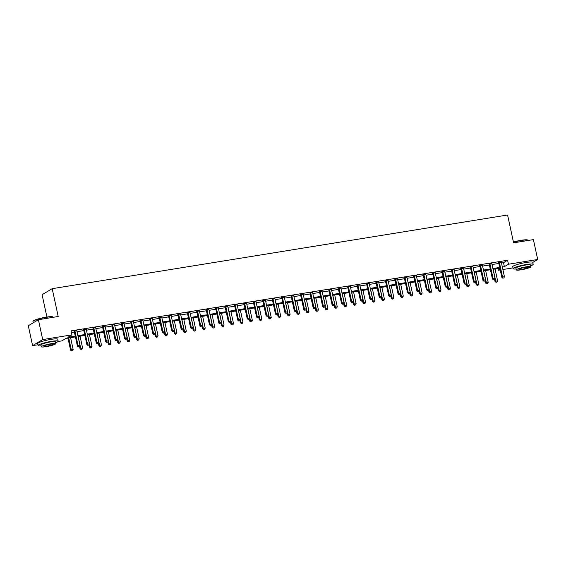 <?xml version="1.0" encoding="UTF-8"?>
<svg xmlns="http://www.w3.org/2000/svg" width="566" height="566" viewBox="0 0 566 566"><rect width="100%" height="100%" fill="white"/><g stroke="black" fill="none" stroke-linecap="round" stroke-linejoin="round"><path stroke-width="0.85" d="M46.914 317.031L42.089 294.716L52.192 288.681L507.582 215.002L513.595 242.828L533.405 239.623L537.7 259.497L532.776 262.433M512.973 267.895L502.87 269.529M500.238 269.954L498.356 270.258L500.082 269.225M497.988 268.539L498.356 270.258M75.419 336.904L65.932 338.44L61.836 340.888L58.057 341.496M37.964 344.751L32.595 345.621L42.698 339.586L71.939 334.853L67.842 337.301L75.243 336.105M42.698 339.586L38.403 319.712L28.3 325.74L32.595 345.621M501.462 263.027L503.507 262.695L507.603 260.254L71.083 330.877L71.939 334.853M71.45 332.603L74.387 332.129M77.018 331.704L83.818 330.601M86.449 330.176L93.249 329.072M95.88 328.648L102.679 327.551M105.311 327.12L112.118 326.023M114.749 325.599L121.549 324.495M124.18 324.07L130.979 322.974M133.611 322.542L140.41 321.446M143.042 321.021L149.841 319.917M152.473 319.493L159.272 318.389M161.904 317.965L168.71 316.868M171.342 316.444L178.141 315.34M180.773 314.915L187.572 313.812M190.204 313.387L197.003 312.291M199.635 311.859L206.434 310.762M209.066 310.338L215.865 309.234M218.497 308.81L225.303 307.713M227.935 307.281L234.734 306.185M237.366 305.76L244.165 304.657M246.797 304.232L253.596 303.128M256.228 302.704L263.027 301.607M265.659 301.183L272.465 300.079M275.09 299.655L281.896 298.551M284.528 298.126L291.327 297.03M293.959 296.598L300.758 295.502M303.39 295.077L310.189 293.973M312.821 293.549L319.62 292.445M322.252 292.021L329.058 290.924M331.683 290.5L338.489 289.396M341.121 288.971L347.92 287.868M350.552 287.443L357.351 286.346M359.983 285.915L366.782 284.818M369.414 284.394L376.213 283.29M378.845 282.866L385.651 281.769M388.276 281.337L395.082 280.241M397.714 279.816L404.513 278.713M407.145 278.288L413.944 277.184M416.576 276.76L423.375 275.663M426.007 275.239L432.806 274.135M435.438 273.711L442.244 272.607M444.869 272.182L451.675 271.086M454.307 270.654L461.106 269.558M463.738 269.133L470.537 268.029M473.169 267.605L479.968 266.508M482.6 266.077L489.399 264.98M492.031 264.555L498.837 263.452M501.278 262.136L498.547 262.574M491.847 263.664L489.116 264.103M482.416 265.185L479.685 265.631M472.985 266.713L470.254 267.159M463.554 268.242L460.823 268.68M454.116 269.763L451.385 270.208M444.685 271.291L441.954 271.737M435.254 272.819L432.523 273.258M425.823 274.347L423.092 274.786M416.392 275.868L413.661 276.314M406.961 277.397L404.23 277.835M397.523 278.925L394.792 279.363M388.092 280.446L385.361 280.892M378.661 281.974L375.93 282.42M369.23 283.502L366.499 283.941M359.799 285.031L357.068 285.469M350.368 286.552L347.637 286.997M340.93 288.08L338.199 288.519M331.499 289.608L328.768 290.047M322.068 291.129L319.337 291.575M312.637 292.657L309.906 293.103M303.206 294.186L300.475 294.624M293.775 295.707L291.037 296.152M284.337 297.235L281.606 297.681M274.906 298.763L272.175 299.202M265.475 300.291L262.744 300.73M256.044 301.812L253.313 302.258M246.613 303.341L243.882 303.779M237.182 304.869L234.444 305.307M227.744 306.39L225.013 306.836M218.313 307.918L215.582 308.364M208.882 309.446L206.151 309.885M199.451 310.967L196.72 311.413M190.02 312.496L187.289 312.941M180.589 314.024L177.851 314.463M171.151 315.552L168.42 315.991M161.72 317.073L158.989 317.519M152.289 318.601L149.558 319.04M142.858 320.13L140.127 320.568M133.427 321.651L130.696 322.096M123.996 323.179L121.258 323.625M114.558 324.707L111.827 325.146M105.127 326.235L102.396 326.674M95.696 327.756L92.966 328.202M86.265 329.285L83.535 329.723M76.834 330.813L74.104 331.252M38.403 319.712L58.213 316.507L52.192 288.681M507.603 260.254L508.459 264.223L537.7 259.497M502.325 267.003L504.363 266.671L508.459 264.223M77.875 335.673L84.681 334.577M87.306 334.152L94.112 333.049M96.744 332.624L103.543 331.52M106.175 331.096L112.974 329.999M115.606 329.575L122.405 328.471M125.036 328.047L131.836 326.943M134.467 326.518L141.274 325.422M143.898 324.99L150.705 323.894M153.336 323.469L160.136 322.365M162.767 321.941L169.567 320.844M172.198 320.413L178.998 319.316M181.629 318.891L188.428 317.788M191.06 317.363L197.867 316.26M200.498 315.835L207.298 314.738M209.929 314.314L216.728 313.21M219.36 312.786L226.159 311.682M228.791 311.258L235.59 310.161M238.222 309.729L245.021 308.633M247.653 308.208L254.459 307.105M257.091 306.68L263.89 305.583M266.522 305.152L273.321 304.055M275.953 303.631L282.752 302.527M285.384 302.103L292.183 300.999M294.815 300.574L301.614 299.478M304.246 299.053L311.052 297.949M313.684 297.525L320.483 296.421M323.115 295.997L329.914 294.9M332.546 294.469L339.345 293.372M341.977 292.947L348.776 291.844M351.408 291.419L358.207 290.316M360.839 289.891L367.645 288.794M370.277 288.37L377.076 287.266M379.708 286.842L386.507 285.738M389.139 285.314L395.938 284.217M398.57 283.792L405.369 282.689M408.001 282.264L414.807 281.161M417.432 280.736L424.238 279.639M426.87 279.208L433.669 278.111M436.301 277.687L443.1 276.583M445.732 276.158L452.531 275.055M455.163 274.63L461.962 273.534M464.594 273.109L471.4 272.005M474.025 271.581L480.831 270.477M483.463 270.053L490.262 268.956M492.894 268.525L499.693 267.428M499.87 268.234L493.064 269.331M490.432 269.756L483.633 270.859M481.001 271.284L474.202 272.387M471.57 272.812L464.771 273.909M462.139 274.333L455.34 275.437M452.708 275.861L445.902 276.965M443.277 277.39L436.471 278.486M433.839 278.911L427.04 280.014M424.408 280.439L417.609 281.543M414.977 281.967L408.178 283.064M405.546 283.495L398.747 284.592M396.115 285.016L389.309 286.12M386.684 286.545L379.878 287.648M377.246 288.073L370.447 289.169M367.815 289.594L361.016 290.698M358.384 291.122L351.585 292.226M348.953 292.65L342.154 293.747M339.522 294.179L332.716 295.275M330.091 295.7L323.285 296.803M320.653 297.228L313.854 298.324M311.222 298.756L304.423 299.853M301.791 300.277L294.992 301.381M292.36 301.805L285.561 302.909M282.929 303.334L276.123 304.43M273.498 304.855L266.692 305.958M264.06 306.383L257.261 307.487M254.629 307.911L247.83 309.008M245.198 309.439L238.399 310.536M235.767 310.96L228.968 312.064M226.336 312.489L219.53 313.585M216.905 314.017L210.099 315.113M207.467 315.538L200.668 316.642M198.036 317.066L191.237 318.17M188.605 318.594L181.806 319.691M179.174 320.115L172.375 321.219M169.743 321.644L162.937 322.747M160.312 323.172L153.506 324.268M150.874 324.7L144.075 325.797M141.443 326.221L134.644 327.325M132.012 327.749L125.213 328.853M122.581 329.278L115.782 330.374M113.15 330.799L106.344 331.902M103.712 332.327L96.913 333.431M94.281 333.855L87.482 334.952M84.85 335.376L78.051 336.48M503.507 262.695L504.363 266.671M499.41 262.553L498.731 262.957L501.858 277.432L502.537 277.022L499.41 262.553A0.821 0.757 59.2 0 0 499.29 262.263L499.233 262.171M503.124 278.083L503.874 277.963L503.124 278.083L502.537 277.022L504.426 276.717L501.299 262.249A0.821 0.757 59.2 0 1 501.285 261.945L501.306 261.832M498.731 262.957A0.821 0.757 59.2 0 0 498.611 262.674L498.377 262.306M501.858 277.432L502.849 278.246M503.874 277.963L504.426 276.717M494.543 279.264L495.031 281.507L497.599 280.793L495.052 269.013M493.163 269.317L496.021 282.321L497.054 282.038L496.297 282.158M497.599 280.793L497.054 282.038M496.021 282.321L495.031 281.507M489.979 264.081L489.293 264.485L492.42 278.953L493.106 278.55L489.979 264.081A0.821 0.757 59.2 0 0 489.859 263.791L489.802 263.699M493.693 279.611L494.443 279.491L493.693 279.611L493.106 278.55L494.995 278.239L491.861 263.77A0.821 0.757 59.2 0 1 491.854 263.466L491.868 263.36M489.293 264.485A0.821 0.757 59.2 0 0 489.18 264.202L488.946 263.834M492.42 278.953L493.418 279.774M494.443 279.491L494.995 278.239M480.548 265.603L479.862 266.013L482.989 280.481L483.675 280.071L480.548 265.603A0.821 0.757 59.2 0 0 480.428 265.32L480.364 265.221M484.255 281.139L485.012 281.012L484.255 281.139L483.675 280.071L485.557 279.767L482.43 265.298A0.821 0.757 59.2 0 1 482.423 264.994L482.437 264.888M479.862 266.013A0.821 0.757 59.2 0 0 479.742 265.723L479.515 265.362M482.989 280.481L483.987 281.302M485.012 281.012L485.557 279.767M471.11 267.131L470.431 267.541L473.558 282.01L474.244 281.599L471.11 267.131A0.821 0.757 59.2 0 0 470.997 266.841L470.933 266.749M474.824 282.66L475.582 282.54L474.824 282.66L474.244 281.599L476.126 281.295L472.999 266.827A0.821 0.757 59.2 0 1 472.992 266.522L473.006 266.416M470.431 267.541A0.821 0.757 59.2 0 0 470.311 267.251L470.077 266.883M473.558 282.01L474.556 282.823M475.582 282.54L476.126 281.295M485.112 280.786L485.6 283.028L488.168 282.321L485.621 270.534M483.732 270.845L486.59 283.849L487.616 283.566L486.866 283.686M488.168 282.321L487.616 283.566M486.59 283.849L485.6 283.028M475.681 282.314L476.169 284.556L478.737 283.842L476.19 272.062M474.301 272.366L477.159 285.377L478.185 285.094L477.435 285.214M478.737 283.842L478.185 285.094M477.159 285.377L476.169 284.556M466.25 283.842L466.731 286.085L469.299 285.37L466.752 273.59M464.87 273.894L467.728 286.905L468.754 286.615L467.997 286.743M469.299 285.37L468.754 286.615M467.728 286.905L466.731 286.085M461.679 268.659L461 269.062L464.127 283.531L464.806 283.127L461.679 268.659A0.821 0.757 59.2 0 0 461.566 268.369L461.502 268.277M465.393 284.189L466.151 284.068L465.393 284.189L464.806 283.127L466.695 282.823L463.568 268.355A0.821 0.757 59.2 0 1 463.561 268.043L463.575 267.937M461 269.062A0.821 0.757 59.2 0 0 460.88 268.779L460.646 268.411M464.127 283.531L465.125 284.351M466.151 284.068L466.695 282.823M456.819 285.37L457.3 287.606L459.868 286.898L457.321 275.118M455.439 275.423L458.297 288.427L459.323 288.144L458.566 288.264M459.868 286.898L459.323 288.144M458.297 288.427L457.3 287.606M513.419 242.015A10.011 1.33 -12.2 0 1 521.258 240.281A10.011 1.33 -12.2 0 1 527.583 239.998L527.873 240.175A10.259 1.365 167.8 0 0 521.385 240.465A10.259 1.365 167.8 0 0 513.461 242.213M530.583 265.879A10.259 1.365 167.8 0 0 533.193 264.343A10.259 1.365 167.8 0 0 526.578 264.478A10.259 1.365 167.8 0 0 513.143 268.68A10.259 1.365 167.8 0 0 516.15 268.999M533.193 264.343L532.762 262.362A10.259 1.365 167.8 0 0 526.147 262.49A10.259 1.365 167.8 0 0 512.711 266.692L513.143 268.68M516.341 269.904L515.944 268.072A7.386 0.983 -12.2 0 1 525.623 265.044A7.386 0.983 -12.2 0 1 530.384 264.952L530.781 266.784A7.386 0.983 167.8 0 0 526.019 266.876A7.386 0.983 167.8 0 0 516.341 269.904A7.386 0.983 167.8 0 0 521.102 269.812A7.386 0.983 167.8 0 0 530.781 266.784M525.142 267.4A4.761 0.637 167.8 0 0 518.909 269.345A4.761 0.637 167.8 0 0 521.979 269.289A4.761 0.637 167.8 0 0 528.212 267.336A4.761 0.637 167.8 0 0 525.142 267.4M32.998 321.325L33.182 321.042A10.011 1.33 -12.2 0 1 46.249 317.13A10.011 1.33 -12.2 0 1 52.581 316.847L52.871 317.031A10.259 1.365 167.8 0 0 46.384 317.321A10.259 1.365 167.8 0 0 32.998 321.325A10.259 1.365 167.8 0 0 32.948 321.53L33.224 322.804M55.581 342.734A10.259 1.365 167.8 0 0 58.192 341.199A10.259 1.365 167.8 0 0 51.577 341.333A10.259 1.365 167.8 0 0 38.134 345.536A10.259 1.365 167.8 0 0 41.141 345.854M58.192 341.199L57.76 339.211A10.259 1.365 167.8 0 0 51.145 339.345A10.259 1.365 167.8 0 0 37.703 343.548L38.134 345.536M41.339 346.76L40.943 344.927A7.386 0.983 -12.2 0 1 50.622 341.899A7.386 0.983 -12.2 0 1 55.383 341.807L55.779 343.633A7.386 0.983 167.8 0 0 51.018 343.732A7.386 0.983 167.8 0 0 41.339 346.76A7.386 0.983 167.8 0 0 46.101 346.661A7.386 0.983 167.8 0 0 55.779 343.633M50.141 344.248A4.761 0.637 167.8 0 0 43.907 346.201A4.761 0.637 167.8 0 0 46.971 346.144A4.761 0.637 167.8 0 0 53.211 344.192A4.761 0.637 167.8 0 0 50.141 344.248M452.248 270.18L451.569 270.59L454.696 285.059L455.375 284.648L452.248 270.18A0.821 0.757 59.2 0 0 452.128 269.897L452.071 269.798M455.963 285.717L456.72 285.597L455.963 285.717L455.375 284.648L457.264 284.344L454.137 269.876A0.821 0.757 59.2 0 1 454.123 269.572L454.144 269.466M451.569 270.59A0.821 0.757 59.2 0 0 451.449 270.3L451.215 269.94M454.696 285.059L455.687 285.88M456.72 285.597L457.264 284.344M442.817 271.708L442.131 272.119L445.265 286.587L445.944 286.177L442.817 271.708A0.821 0.757 59.2 0 0 442.697 271.418L442.64 271.326M446.532 287.245L447.282 287.118L446.532 287.245L445.944 286.177L447.833 285.872L444.706 271.404A0.821 0.757 59.2 0 1 444.692 271.1L444.713 270.994M442.131 272.119A0.821 0.757 59.2 0 0 442.018 271.829L441.784 271.468M445.265 286.587L446.256 287.408M447.282 287.118L447.833 285.872M433.386 273.236L432.7 273.64L435.827 288.108L436.513 287.705L433.386 273.236A0.821 0.757 59.2 0 0 433.266 272.946L433.209 272.854M437.101 288.766L437.851 288.646L437.101 288.766L436.513 287.705L438.402 287.401L435.268 272.932A0.821 0.757 59.2 0 1 435.261 272.621L435.275 272.515M432.7 273.64A0.821 0.757 59.2 0 0 432.587 273.357L432.353 272.989M435.827 288.108L436.825 288.929M437.851 288.646L438.402 287.401M423.955 274.765L423.269 275.168L426.396 289.636L427.082 289.233L423.955 274.765A0.821 0.757 59.2 0 0 423.835 274.475L423.771 274.376M427.663 290.294L428.42 290.174L427.663 290.294L427.082 289.233L428.964 288.922L425.837 274.453A0.821 0.757 59.2 0 1 425.83 274.149L425.844 274.043M423.269 275.168A0.821 0.757 59.2 0 0 423.149 274.878L422.922 274.517M426.396 289.636L427.394 290.457M428.42 290.174L428.964 288.922M414.517 276.286L413.838 276.696L416.965 291.165L417.651 290.754L414.517 276.286A0.821 0.757 59.2 0 0 414.404 276.003L414.34 275.904M418.232 291.823L418.989 291.695L418.232 291.823L417.651 290.754L419.533 290.45L416.406 275.982A0.821 0.757 59.2 0 1 416.399 275.677L416.413 275.571M413.838 276.696A0.821 0.757 59.2 0 0 413.718 276.406L413.484 276.045M416.965 291.165L417.963 291.985M418.989 291.695L419.533 290.45M447.381 286.891L447.869 289.134L450.437 288.419L447.89 276.64M446.001 276.944L448.866 289.955L449.892 289.672L449.135 289.792M450.437 288.419L449.892 289.672M448.866 289.955L447.869 289.134M437.95 288.419L438.438 290.662L441.006 289.948L438.459 278.168M436.57 278.472L439.428 291.483L440.461 291.193L439.704 291.32M441.006 289.948L440.461 291.193M439.428 291.483L438.438 290.662M428.519 289.948L429.007 292.19L431.575 291.476L429.028 279.696M427.139 280L429.997 293.004L431.023 292.721L430.273 292.841M431.575 291.476L431.023 292.721M429.997 293.004L429.007 292.19M419.088 291.469L419.569 293.712L422.144 293.004L419.597 281.217M417.708 281.521L420.566 294.532L421.592 294.249L420.842 294.37M422.144 293.004L421.592 294.249M420.566 294.532L419.569 293.712M409.657 292.997L410.138 295.24L412.706 294.525L410.159 282.745M408.277 283.05L411.135 296.06L412.161 295.777L411.404 295.898M412.706 294.525L412.161 295.777M411.135 296.06L410.138 295.24M405.086 277.814L404.407 278.224L407.534 292.693L408.213 292.282L405.086 277.814A0.821 0.757 59.2 0 0 404.973 277.524L404.909 277.432M408.801 293.344L409.558 293.223L408.801 293.344L408.213 292.282L410.102 291.978L406.975 277.51A0.821 0.757 59.2 0 1 406.968 277.206L406.982 277.092M404.407 278.224A0.821 0.757 59.2 0 0 404.287 277.934L404.053 277.566M407.534 292.693L408.525 293.506M409.558 293.223L410.102 291.978M400.226 294.525L400.707 296.768L403.275 296.053L400.728 284.274M398.846 284.578L401.704 297.589L402.73 297.299L401.973 297.419M403.275 296.053L402.73 297.299M401.704 297.589L400.707 296.768M395.655 279.342L394.976 279.745L398.103 294.214L398.782 293.811L395.655 279.342A0.821 0.757 59.2 0 0 395.535 279.052L395.478 278.96M399.37 294.872L400.127 294.752L399.37 294.872L398.782 293.811L400.671 293.506L397.544 279.031A0.821 0.757 59.2 0 1 397.53 278.727L397.551 278.621M394.976 279.745A0.821 0.757 59.2 0 0 394.856 279.463L394.622 279.095M398.103 294.214L399.094 295.035M400.127 294.752L400.671 293.506M390.788 296.046L391.276 298.289L393.844 297.582L391.297 285.795M389.408 286.106L392.266 299.11L393.299 298.827L392.542 298.947M393.844 297.582L393.299 298.827M392.266 299.11L391.276 298.289M386.224 280.863L385.538 281.274L388.672 295.742L389.351 295.332L386.224 280.863A0.821 0.757 59.2 0 0 386.104 280.58L386.047 280.481M389.939 296.4L390.689 296.28L389.939 296.4L389.351 295.332L391.24 295.028L388.113 280.559A0.821 0.757 59.2 0 1 388.099 280.255L388.12 280.149M385.538 281.274A0.821 0.757 59.2 0 0 385.425 280.984L385.191 280.623M388.672 295.742L389.663 296.563M390.689 296.28L391.24 295.028M381.357 297.575L381.845 299.817L384.413 299.103L381.866 287.323M379.977 287.627L382.835 300.638L383.868 300.355L383.111 300.475M384.413 299.103L383.868 300.355M382.835 300.638L381.845 299.817M376.793 282.392L376.107 282.802L379.234 297.27L379.92 296.86L376.793 282.392A0.821 0.757 59.2 0 0 376.673 282.101L376.609 282.01M380.508 297.921L381.258 297.801L380.508 297.921L379.92 296.86L381.809 296.556L378.675 282.087A0.821 0.757 59.2 0 1 378.668 281.783L378.682 281.677M376.107 282.802A0.821 0.757 59.2 0 0 375.994 282.512L375.76 282.151M379.234 297.27L380.232 298.091M381.258 297.801L381.809 296.556M371.926 299.103L372.414 301.345L374.982 300.631L372.435 288.851M370.546 289.155L373.404 302.166L374.43 301.876L373.68 302.003M374.982 300.631L374.43 301.876M373.404 302.166L372.414 301.345M367.362 283.92L366.676 284.323L369.803 298.791L370.489 298.388L367.362 283.92A0.821 0.757 59.2 0 0 367.242 283.63L367.178 283.538M371.07 299.449L371.827 299.329L371.07 299.449L370.489 298.388L372.371 298.084L369.244 283.616A0.821 0.757 59.2 0 1 369.237 283.304L369.251 283.198M366.676 284.323A0.821 0.757 59.2 0 0 366.556 284.04L366.329 283.672M369.803 298.791L370.801 299.612M371.827 299.329L372.371 298.084M362.495 300.631L362.976 302.867L365.551 302.159L363.004 290.379M361.115 290.683L363.973 303.687L364.999 303.404L364.249 303.525M365.551 302.159L364.999 303.404M363.973 303.687L362.976 302.867M357.924 285.441L357.245 285.851L360.372 300.32L361.058 299.909L357.924 285.441A0.821 0.757 59.2 0 0 357.811 285.158L357.747 285.059M361.639 300.978L362.396 300.857L361.639 300.978L361.058 299.909L362.94 299.605L359.813 285.137A0.821 0.757 59.2 0 1 359.806 284.832L359.82 284.726M357.245 285.851A0.821 0.757 59.2 0 0 357.125 285.561L356.891 285.2M360.372 300.32L361.37 301.14M362.396 300.857L362.94 299.605M353.064 302.152L353.545 304.395L356.113 303.68L353.566 291.9M351.684 292.205L354.542 305.215L355.568 304.933L354.811 305.053M356.113 303.68L355.568 304.933M354.542 305.215L353.545 304.395M348.493 286.969L347.814 287.379L350.941 301.848L351.62 301.437L348.493 286.969A0.821 0.757 59.2 0 0 348.38 286.679L348.316 286.587M352.208 302.506L352.965 302.378L352.208 302.506L351.62 301.437L353.509 301.133L350.382 286.665A0.821 0.757 59.2 0 1 350.375 286.361L350.389 286.255M347.814 287.379A0.821 0.757 59.2 0 0 347.694 287.089L347.46 286.729M350.941 301.848L351.932 302.668M352.965 302.378L353.509 301.133M339.062 288.497L338.383 288.901L341.51 303.369L342.189 302.966L339.062 288.497A0.821 0.757 59.2 0 0 338.942 288.207L338.885 288.115M342.777 304.027L343.534 303.907L342.777 304.027L342.189 302.966L344.078 302.661L340.951 288.193A0.821 0.757 59.2 0 1 340.937 287.889L340.958 287.776M338.383 288.901A0.821 0.757 59.2 0 0 338.263 288.618L338.029 288.25M341.51 303.369L342.501 304.19M343.534 303.907L344.078 302.661M329.631 290.025L328.945 290.429L332.079 304.897L332.758 304.494L329.631 290.025A0.821 0.757 59.2 0 0 329.511 289.735L329.454 289.636M333.346 305.555L334.096 305.435L333.346 305.555L332.758 304.494L334.648 304.183L331.52 289.714A0.821 0.757 59.2 0 1 331.506 289.41L331.527 289.304M328.945 290.429A0.821 0.757 59.2 0 0 328.832 290.139L328.598 289.778M332.079 304.897L333.07 305.718M334.096 305.435L334.648 304.183M320.2 291.547L319.514 291.957L322.641 306.425L323.327 306.015L320.2 291.547A0.821 0.757 59.2 0 0 320.08 291.264L320.016 291.165M323.915 307.083L324.665 306.956L323.915 307.083L323.327 306.015L325.217 305.711L322.082 291.242A0.821 0.757 59.2 0 1 322.075 290.938L322.089 290.832M319.514 291.957A0.821 0.757 59.2 0 0 319.401 291.667L319.167 291.306M322.641 306.425L323.639 307.246M324.665 306.956L325.217 305.711M310.769 293.075L310.083 293.485L313.21 307.954L313.897 307.543L310.769 293.075A0.821 0.757 59.2 0 0 310.649 292.785L310.585 292.693M314.477 308.604L315.234 308.484L314.477 308.604L313.897 307.543L315.778 307.239L312.651 292.771A0.821 0.757 59.2 0 1 312.644 292.466L312.658 292.353M310.083 293.485A0.821 0.757 59.2 0 0 309.963 293.195L309.736 292.827M313.21 307.954L314.208 308.767M315.234 308.484L315.778 307.239M301.331 294.603L300.652 295.006L303.779 309.475L304.466 309.071L301.331 294.603A0.821 0.757 59.2 0 0 301.218 294.313L301.154 294.221M305.046 310.133L305.803 310.012L305.046 310.133L304.466 309.071L306.348 308.767L303.22 294.299A0.821 0.757 59.2 0 1 303.213 293.987L303.227 293.881M300.652 295.006A0.821 0.757 59.2 0 0 300.532 294.723L300.298 294.355M303.779 309.475L304.777 310.295M305.803 310.012L306.348 308.767M291.9 296.124L291.221 296.534L294.348 311.003L295.028 310.593L291.9 296.124A0.821 0.757 59.2 0 0 291.78 295.841L291.723 295.742M295.615 311.661L296.372 311.541L295.615 311.661L295.028 310.593L296.917 310.288L293.789 295.82A0.821 0.757 59.2 0 1 293.782 295.516L293.796 295.41M291.221 296.534A0.821 0.757 59.2 0 0 291.101 296.244L290.867 295.884M294.348 311.003L295.339 311.824M296.372 311.541L296.917 310.288M282.469 297.652L281.79 298.063L284.917 312.531L285.597 312.121L282.469 297.652A0.821 0.757 59.2 0 0 282.349 297.362L282.293 297.27M286.184 313.189L286.941 313.062L286.184 313.189L285.597 312.121L287.486 311.816L284.358 297.348A0.821 0.757 59.2 0 1 284.344 297.044L284.365 296.938M281.79 298.063A0.821 0.757 59.2 0 0 281.67 297.773L281.436 297.412M284.917 312.531L285.908 313.352M286.941 313.062L287.486 311.816M273.038 299.181L272.352 299.584L275.486 314.052L276.166 313.649L273.038 299.181A0.821 0.757 59.2 0 0 272.918 298.89L272.862 298.798M276.753 314.71L277.503 314.59L276.753 314.71L276.166 313.649L278.055 313.345L274.927 298.876A0.821 0.757 59.2 0 1 274.913 298.565L274.935 298.459M272.352 299.584A0.821 0.757 59.2 0 0 272.239 299.301L272.005 298.933M275.486 314.052L276.477 314.873M277.503 314.59L278.055 313.345M263.607 300.702L262.921 301.112L266.048 315.58L266.735 315.17L263.607 300.702A0.821 0.757 59.2 0 0 263.487 300.419L263.423 300.32M267.322 316.238L268.072 316.118L267.322 316.238L266.735 315.17L268.624 314.866L265.489 300.397A0.821 0.757 59.2 0 1 265.482 300.093L265.496 299.987M262.921 301.112A0.821 0.757 59.2 0 0 262.808 300.822L262.574 300.461M266.048 315.58L267.046 316.401M268.072 316.118L268.624 314.866M254.176 302.23L253.49 302.64L256.617 317.109L257.304 316.698L254.176 302.23A0.821 0.757 59.2 0 0 254.056 301.94L253.993 301.848M257.884 317.767L258.641 317.639L257.884 317.767L257.304 316.698L259.186 316.394L256.058 301.926A0.821 0.757 59.2 0 1 256.051 301.621L256.065 301.515M253.49 302.64A0.821 0.757 59.2 0 0 253.37 302.35L253.144 301.989M256.617 317.109L257.615 317.929M258.641 317.639L259.186 316.394M244.738 303.758L244.059 304.161L247.186 318.637L247.873 318.226L244.738 303.758A0.821 0.757 59.2 0 0 244.625 303.468L244.562 303.376M248.453 319.288L249.21 319.167L248.453 319.288L247.873 318.226L249.755 317.922L246.627 303.454A0.821 0.757 59.2 0 1 246.62 303.15L246.635 303.036M244.059 304.161A0.821 0.757 59.2 0 0 243.939 303.878L243.705 303.51M247.186 318.637L248.184 319.45M249.21 319.167L249.755 317.922M235.307 305.286L234.628 305.69L237.755 320.158L238.435 319.755L235.307 305.286A0.821 0.757 59.2 0 0 235.187 304.996L235.131 304.904M239.022 320.816L239.779 320.696L239.022 320.816L238.435 319.755L240.324 319.443L237.196 304.975A0.821 0.757 59.2 0 1 237.189 304.671L237.204 304.565M234.628 305.69A0.821 0.757 59.2 0 0 234.508 305.399L234.274 305.039M237.755 320.158L238.746 320.979M239.779 320.696L240.324 319.443M225.876 306.807L225.197 307.218L228.324 321.686L229.004 321.276L225.876 306.807A0.821 0.757 59.2 0 0 225.756 306.524L225.7 306.425M229.591 322.344L230.348 322.217L229.591 322.344L229.004 321.276L230.893 320.972L227.765 306.503A0.821 0.757 59.2 0 1 227.751 306.199L227.773 306.093M225.197 307.218A0.821 0.757 59.2 0 0 225.077 306.928L224.844 306.567M228.324 321.686L229.315 322.507M230.348 322.217L230.893 320.972M216.445 308.336L215.759 308.746L218.893 323.214L219.573 322.804L216.445 308.336A0.821 0.757 59.2 0 0 216.325 308.046L216.269 307.954M220.16 323.865L220.91 323.745L220.16 323.865L219.573 322.804L221.462 322.5L218.335 308.031A0.821 0.757 59.2 0 1 218.32 307.727L218.342 307.621M215.759 308.746A0.821 0.757 59.2 0 0 215.646 308.456L215.413 308.088M218.893 323.214L219.884 324.028M220.91 323.745L221.462 322.5M207.015 309.864L206.328 310.267L209.455 324.735L210.142 324.332L207.015 309.864A0.821 0.757 59.2 0 0 206.894 309.574L206.831 309.482M210.729 325.393L211.479 325.273L210.729 325.393L210.142 324.332L212.031 324.028L208.896 309.56A0.821 0.757 59.2 0 1 208.889 309.248L208.904 309.142M206.328 310.267A0.821 0.757 59.2 0 0 206.208 309.984L205.982 309.616M209.455 324.735L210.453 325.556M211.479 325.273L212.031 324.028M197.584 311.385L196.897 311.795L200.024 326.264L200.711 325.853L197.584 311.385A0.821 0.757 59.2 0 0 197.463 311.102L197.4 311.003M201.291 326.922L202.048 326.801L201.291 326.922L200.711 325.853L202.593 325.549L199.465 311.081A0.821 0.757 59.2 0 1 199.458 310.776L199.473 310.67M196.897 311.795A0.821 0.757 59.2 0 0 196.777 311.505L196.551 311.144M200.024 326.264L201.022 327.084M202.048 326.801L202.593 325.549M188.145 312.913L187.466 313.323L190.593 327.792L191.28 327.381L188.145 312.913A0.821 0.757 59.2 0 0 188.032 312.623L187.969 312.531M191.86 328.45L192.617 328.322L191.86 328.45L191.28 327.381L193.162 327.077L190.035 312.609A0.821 0.757 59.2 0 1 190.027 312.305L190.042 312.199M187.466 313.323A0.821 0.757 59.2 0 0 187.346 313.033L187.113 312.673M190.593 327.792L191.591 328.613M192.617 328.322L193.162 327.077M343.633 303.68L344.114 305.923L346.682 305.208L344.135 293.429M342.253 293.733L345.111 306.744L346.137 306.454L345.38 306.581M346.682 305.208L346.137 306.454M345.111 306.744L344.114 305.923M334.195 305.208L334.683 307.451L337.251 306.737L334.704 294.957M332.815 295.261L335.673 308.265L336.706 307.982L335.949 308.102M337.251 306.737L336.706 307.982M335.673 308.265L334.683 307.451M324.764 306.73L325.252 308.972L327.82 308.265L325.273 296.478M323.384 296.782L326.242 309.793L327.275 309.51L326.518 309.63M327.82 308.265L327.275 309.51M326.242 309.793L325.252 308.972M315.333 308.258L315.821 310.501L318.389 309.786L315.842 298.006M313.953 298.31L316.811 311.321L317.837 311.038L317.087 311.159M318.389 309.786L317.837 311.038M316.811 311.321L315.821 310.501M305.902 309.786L306.383 312.029L308.958 311.314L306.411 299.534M304.522 299.839L307.38 312.849L308.406 312.559L307.656 312.687M308.958 311.314L308.406 312.559M307.38 312.849L306.383 312.029M296.471 311.307L296.952 313.55L299.52 312.842L296.973 301.055M295.091 301.367L297.949 314.371L298.975 314.088L298.218 314.208M299.52 312.842L298.975 314.088M297.949 314.371L296.952 313.55M287.04 312.835L287.521 315.078L290.089 314.363L287.542 302.584M285.66 302.888L288.519 315.899L289.544 315.616L288.787 315.736M290.089 314.363L289.544 315.616M288.519 315.899L287.521 315.078M277.602 314.363L278.09 316.606L280.658 315.892L278.111 304.112M276.222 304.416L279.08 317.427L280.113 317.137L279.356 317.264M280.658 315.892L280.113 317.137M279.08 317.427L278.09 316.606M268.171 315.892L268.659 318.134L271.227 317.42L268.68 305.64M266.791 305.944L269.649 318.948L270.682 318.665L269.925 318.785M271.227 317.42L270.682 318.665M269.649 318.948L268.659 318.134M258.74 317.413L259.228 319.656L261.796 318.941L259.249 307.161M257.36 307.465L260.219 320.476L261.244 320.193L260.494 320.314M261.796 318.941L261.244 320.193M260.219 320.476L259.228 319.656M249.309 318.941L249.79 321.184L252.365 320.469L249.818 308.689M247.929 308.994L250.788 322.004L251.813 321.714L251.063 321.842M252.365 320.469L251.813 321.714M250.788 322.004L249.79 321.184M239.878 320.469L240.359 322.712L242.927 321.997L240.38 310.218M238.498 310.522L241.357 323.526L242.382 323.243L241.625 323.363M242.927 321.997L242.382 323.243M241.357 323.526L240.359 322.712M230.447 321.99L230.928 324.233L233.496 323.526L230.949 311.739M229.067 312.05L231.926 325.054L232.951 324.771L232.194 324.891M233.496 323.526L232.951 324.771M231.926 325.054L230.928 324.233M221.009 323.519L221.497 325.761L224.065 325.047L221.518 313.267M219.629 313.571L222.488 326.582L223.52 326.299L222.763 326.419M224.065 325.047L223.52 326.299M222.488 326.582L221.497 325.761M211.578 325.047L212.066 327.29L214.634 326.575L212.087 314.795M210.198 315.099L213.057 328.11L214.09 327.82L213.332 327.947M214.634 326.575L214.09 327.82M213.057 328.11L212.066 327.29M202.147 326.575L202.635 328.811L205.203 328.103L202.656 316.316M200.767 316.627L203.626 329.631L204.651 329.348L203.901 329.469M205.203 328.103L204.651 329.348M203.626 329.631L202.635 328.811M192.716 328.096L193.197 330.339L195.772 329.624L193.225 317.844M191.336 318.149L194.195 331.16L195.22 330.877L194.471 330.997M195.772 329.624L195.22 330.877M194.195 331.16L193.197 330.339M183.285 329.624L183.766 331.867L186.334 331.152L183.787 319.373M181.905 319.677L184.764 332.688L185.79 332.398L185.032 332.525M186.334 331.152L185.79 332.398M184.764 332.688L183.766 331.867M178.714 314.441L178.035 314.845L181.162 329.313L181.842 328.91L178.714 314.441A0.821 0.757 59.2 0 0 178.594 314.151L178.538 314.059M182.429 329.971L183.186 329.851L182.429 329.971L181.842 328.91L183.731 328.605L180.604 314.137A0.821 0.757 59.2 0 1 180.596 313.826L180.611 313.72M178.035 314.845A0.821 0.757 59.2 0 0 177.915 314.562L177.682 314.194M181.162 329.313L182.153 330.134M183.186 329.851L183.731 328.605M173.854 331.152L174.335 333.395L176.903 332.681L174.356 320.901M172.474 321.205L175.333 334.209L176.359 333.926L175.601 334.046M176.903 332.681L176.359 333.926M175.333 334.209L174.335 333.395M169.284 315.962L168.604 316.373L171.731 330.841L172.411 330.438L169.284 315.962A0.821 0.757 59.2 0 0 169.163 315.679L169.107 315.58M172.998 331.499L173.755 331.379L172.998 331.499L172.411 330.438L174.3 330.127L171.173 315.658A0.821 0.757 59.2 0 1 171.158 315.354L171.18 315.248M168.604 316.373A0.821 0.757 59.2 0 0 168.484 316.083L168.251 315.722M171.731 330.841L172.722 331.662M173.755 331.379L174.3 330.127M164.416 332.674L164.904 334.916L167.472 334.202L164.925 322.422M163.036 322.726L165.895 335.737L166.928 335.454L166.171 335.574M167.472 334.202L166.928 335.454M165.895 335.737L164.904 334.916M159.853 317.491L159.166 317.901L162.3 332.369L162.98 331.959L159.853 317.491A0.821 0.757 59.2 0 0 159.732 317.201L159.676 317.109M163.567 333.027L164.317 332.9L163.567 333.027L162.98 331.959L164.869 331.655L161.742 317.186A0.821 0.757 59.2 0 1 161.727 316.882L161.749 316.776M159.166 317.901A0.821 0.757 59.2 0 0 159.053 317.611L158.82 317.25M162.3 332.369L163.291 333.19M164.317 332.9L164.869 331.655M154.985 334.202L155.473 336.445L158.041 335.73L155.494 323.95M153.605 324.254L156.464 337.265L157.497 336.975L156.74 337.103M158.041 335.73L157.497 336.975M156.464 337.265L155.473 336.445M150.422 319.019L149.735 319.429L152.862 333.898L153.549 333.487L150.422 319.019A0.821 0.757 59.2 0 0 150.301 318.729L150.238 318.637M154.136 334.548L154.886 334.428L154.136 334.548L153.549 333.487L155.438 333.183L152.304 318.715A0.821 0.757 59.2 0 1 152.296 318.41L152.311 318.297M149.735 319.429A0.821 0.757 59.2 0 0 149.615 319.139L149.389 318.771M152.862 333.898L153.86 334.711M154.886 334.428L155.438 333.183M145.554 335.73L146.042 337.973L148.61 337.258L146.063 325.478M144.174 325.783L147.033 338.786L148.059 338.503L147.309 338.624M148.61 337.258L148.059 338.503M147.033 338.786L146.042 337.973M140.991 320.547L140.304 320.95L143.431 335.419L144.118 335.015L140.991 320.547A0.821 0.757 59.2 0 0 140.87 320.257L140.807 320.165M144.698 336.077L145.455 335.956L144.698 336.077L144.118 335.015L146 334.704L142.873 320.236A0.821 0.757 59.2 0 1 142.865 319.932L142.88 319.825M140.304 320.95A0.821 0.757 59.2 0 0 140.184 320.667L139.958 320.299M143.431 335.419L144.429 336.239M145.455 335.956L146 334.704M136.123 337.251L136.604 339.494L139.179 338.786L136.632 326.999M134.743 327.311L137.602 340.315L138.628 340.032L137.878 340.152M139.179 338.786L138.628 340.032M137.602 340.315L136.604 339.494M131.553 322.068L130.873 322.478L134.001 336.947L134.687 336.537L131.553 322.068A0.821 0.757 59.2 0 0 131.439 321.785L131.376 321.686M135.267 337.605L136.024 337.478L135.267 337.605L134.687 336.537L136.569 336.232L133.442 321.764A0.821 0.757 59.2 0 1 133.434 321.46L133.449 321.354M130.873 322.478A0.821 0.757 59.2 0 0 130.753 322.188L130.52 321.828M134.001 336.947L134.998 337.768M136.024 337.478L136.569 336.232M126.692 338.779L127.173 341.022L129.741 340.308L127.194 328.528M125.312 328.832L128.171 341.843L129.197 341.56L128.44 341.68M129.741 340.308L129.197 341.56M128.171 341.843L127.173 341.022M122.122 323.596L121.442 324.007L124.57 338.475L125.249 338.065L122.122 323.596A0.821 0.757 59.2 0 0 122.001 323.306L121.945 323.214M125.836 339.126L126.593 339.006L125.836 339.126L125.249 338.065L127.138 337.76L124.011 323.292A0.821 0.757 59.2 0 1 124.004 322.988L124.018 322.882M121.442 324.007A0.821 0.757 59.2 0 0 121.322 323.717L121.089 323.349M124.57 338.475L125.56 339.289M126.593 339.006L127.138 337.76M117.261 340.308L117.742 342.55L120.31 341.836L117.763 330.056M115.881 330.36L118.74 343.371L119.766 343.081L119.009 343.208M120.31 341.836L119.766 343.081M118.74 343.371L117.742 342.55M112.691 325.125L112.011 325.528L115.139 339.996L115.818 339.593L112.691 325.125A0.821 0.757 59.2 0 0 112.57 324.834L112.514 324.743M116.405 340.654L117.155 340.534L116.405 340.654L115.818 339.593L117.707 339.289L114.58 324.82A0.821 0.757 59.2 0 1 114.565 324.509L114.587 324.403M112.011 325.528A0.821 0.757 59.2 0 0 111.891 325.245L111.658 324.877M115.139 339.996L116.129 340.817M117.155 340.534L117.707 339.289M107.823 341.836L108.311 344.071L110.879 343.364L108.332 331.584M106.443 331.888L109.302 344.892L110.335 344.609L109.578 344.729M110.879 343.364L110.335 344.609M109.302 344.892L108.311 344.071M103.26 326.646L102.573 327.056L105.708 341.524L106.387 341.114L103.26 326.646A0.821 0.757 59.2 0 0 103.139 326.363L103.083 326.264M106.974 342.182L107.724 342.062L106.974 342.182L106.387 341.114L108.276 340.81L105.149 326.341A0.821 0.757 59.2 0 1 105.135 326.037L105.156 325.931M102.573 327.056A0.821 0.757 59.2 0 0 102.46 326.766L102.227 326.405M105.708 341.524L106.698 342.345M107.724 342.062L108.276 340.81M98.392 343.357L98.88 345.6L101.448 344.885L98.901 333.105M97.012 333.409L99.871 346.42L100.904 346.137L100.147 346.258M101.448 344.885L100.904 346.137M99.871 346.42L98.88 345.6M93.829 328.174L93.142 328.584L96.27 343.053L96.956 342.642L93.829 328.174A0.821 0.757 59.2 0 0 93.708 327.884L93.645 327.792M97.543 343.711L98.293 343.583L97.543 343.711L96.956 342.642L98.845 342.338L95.711 327.87A0.821 0.757 59.2 0 1 95.704 327.565L95.718 327.459M93.142 328.584A0.821 0.757 59.2 0 0 93.022 328.294L92.796 327.933M96.27 343.053L97.267 343.873M98.293 343.583L98.845 342.338M88.961 344.885L89.449 347.128L92.017 346.413L89.47 334.633M87.581 334.938L90.44 347.949L91.466 347.658L90.716 347.786M92.017 346.413L91.466 347.658M90.44 347.949L89.449 347.128M84.398 329.702L83.711 330.105L86.839 344.574L87.525 344.17L84.398 329.702A0.821 0.757 59.2 0 0 84.277 329.412L84.214 329.32M88.105 345.232L88.862 345.111L88.105 345.232L87.525 344.17L89.407 343.866L86.28 329.398A0.821 0.757 59.2 0 1 86.273 329.087L86.287 328.98M83.711 330.105A0.821 0.757 59.2 0 0 83.591 329.822L83.365 329.454M86.839 344.574L87.836 345.394M88.862 345.111L89.407 343.866M74.96 331.23L74.28 331.634L77.408 346.102L78.094 345.699L74.96 331.23A0.821 0.757 59.2 0 0 74.846 330.94L74.783 330.841M78.674 346.76L79.431 346.64L78.674 346.76L78.094 345.699L79.976 345.387L76.849 330.919A0.821 0.757 59.2 0 1 76.842 330.615L76.856 330.509M74.28 331.634A0.821 0.757 59.2 0 0 74.16 331.343L73.927 330.983M77.408 346.102L78.405 346.923M79.431 346.64L79.976 345.387M79.53 346.413L80.011 348.656L82.586 347.941L80.032 336.162M78.15 336.466L81.009 349.47L82.035 349.187L81.285 349.307M82.586 347.941L82.035 349.187M81.009 349.47L80.011 348.656M67.97 338.114L70.58 350.177L73.148 349.47L70.601 337.683M68.719 337.987L71.578 350.998L72.604 350.715L71.847 350.835M73.148 349.47L72.604 350.715M71.578 350.998L70.58 350.177M499.29 262.263L498.611 262.674M489.859 263.791L489.18 264.202M480.428 265.32L479.742 265.723M470.997 266.841L470.311 267.251M461.566 268.369L460.88 268.779M452.128 269.897L451.449 270.3M442.697 271.418L442.018 271.829M433.266 272.946L432.587 273.357M423.835 274.475L423.149 274.878M414.404 276.003L413.718 276.406M404.973 277.524L404.287 277.934M395.535 279.052L394.856 279.463M386.104 280.58L385.425 280.984M376.673 282.101L375.994 282.512M367.242 283.63L366.556 284.04M357.811 285.158L357.125 285.561M348.38 286.679L347.694 287.089M338.942 288.207L338.263 288.618M329.511 289.735L328.832 290.139M320.08 291.264L319.401 291.667M310.649 292.785L309.963 293.195M301.218 294.313L300.532 294.723M291.78 295.841L291.101 296.244M282.349 297.362L281.67 297.773M272.918 298.89L272.239 299.301M263.487 300.419L262.808 300.822M254.056 301.94L253.37 302.35M244.625 303.468L243.939 303.878M235.187 304.996L234.508 305.399M225.756 306.524L225.077 306.928M216.325 308.046L215.646 308.456M206.894 309.574L206.208 309.984M197.463 311.102L196.777 311.505M188.032 312.623L187.346 313.033M178.594 314.151L177.915 314.562M169.163 315.679L168.484 316.083M159.732 317.201L159.053 317.611M150.301 318.729L149.615 319.139M140.87 320.257L140.184 320.667M131.439 321.785L130.753 322.188M122.001 323.306L121.322 323.717M112.57 324.834L111.891 325.245M103.139 326.363L102.46 326.766M93.708 327.884L93.022 328.294M84.277 329.412L83.591 329.822M74.846 330.94L74.16 331.343"/></g></svg>
